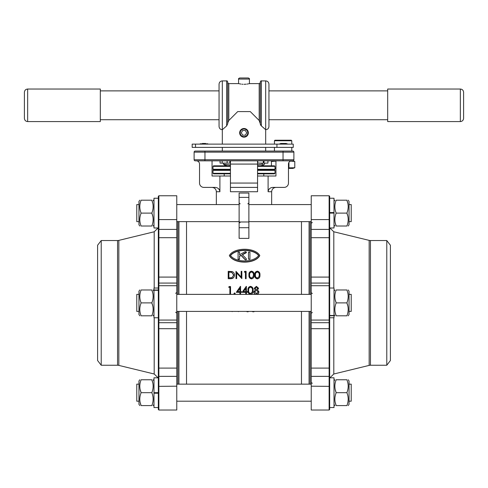 <?xml version="1.0" encoding="UTF-8"?>
<svg xmlns="http://www.w3.org/2000/svg" width="488" height="488" viewBox="0 0 488 488"><rect width="100%" height="100%" fill="white"/><g stroke="black" fill="none" stroke-linecap="round" stroke-linejoin="round"><path stroke-width="0.73" d="M154.556 392.675L154.556 393.218M333.444 212.561L333.444 213.103M230.476 255.462C235.582 262.751 253.571 262.751 258.677 255.456L258.677 255.456C253.571 248.429 235.582 248.429 230.476 255.462L230.476 255.688C235.582 248.685 253.571 248.685 258.677 255.688L258.677 255.456M259.756 255.688L259.756 255.462C254.98 247.19 234.173 247.19 229.397 255.462L229.397 255.462C234.173 264.087 254.98 264.087 259.756 255.462L259.756 255.688C254.98 264.27 234.173 264.27 229.397 255.688L229.397 255.688M158.332 290.293L153.988 290.293L153.988 317.755L158.332 317.755L158.332 328.546L158.332 229.275L158.332 288.024L153.988 288.024L153.988 290.012L158.332 290.012M154.19 288.024L154.19 231.776L118.834 240.383A5.423 5.423 0 0 1 117.553 240.535L101.217 240.535L101.217 365.244L117.553 365.244L117.553 240.535M118.834 240.383L118.834 365.396A5.423 5.423 0 0 0 117.553 365.244M329.668 315.486L334.012 315.486L334.012 288.024L329.668 288.024L329.668 231.66L329.668 376.504L329.668 317.755L334.012 317.755L334.012 315.766L329.668 315.766M333.81 317.755L333.81 374.003L369.166 365.396A5.423 5.423 0 0 1 370.447 365.244L386.783 365.244L386.783 240.535L370.447 240.535L370.447 365.244M369.166 365.396L369.166 240.383A5.423 5.423 0 0 0 370.447 240.535M369.166 240.383L333.81 231.776L333.81 288.024M386.783 240.535L390.4 245.25L390.4 360.528L386.783 365.244M118.834 365.396L154.19 374.003L154.19 317.755M101.217 240.535L97.6 245.25L97.6 360.528L101.217 365.244M349.048 384.147L351.22 384.147L351.22 401.197L349.048 401.197L351.22 401.197M349.048 294.368L351.22 294.368L351.22 311.411L349.048 311.411M349.048 204.582L351.22 204.582L351.22 221.631L349.048 221.631L351.22 221.631M138.952 221.631L136.78 221.631L136.78 204.582L138.952 204.582L136.78 204.582M138.952 311.411L136.78 311.411L136.78 294.368L138.952 294.368M138.952 401.197L136.78 401.197L136.78 384.147L138.952 384.147L136.78 384.147M348.2 220.143L348.212 219.563L348.2 220.143M348.2 207.229L348.212 206.65L348.2 207.229M346.883 200.196C348.627 200.196 348.627 200.196 346.883 200.196C348.627 200.196 348.627 200.196 346.883 200.196C348.627 200.196 348.627 200.196 346.883 200.196C348.627 204.478 348.627 208.785 346.883 213.103C348.627 217.392 348.627 221.698 346.883 226.017C348.627 226.017 348.627 226.017 346.883 226.017C348.627 226.017 348.627 226.017 346.883 226.017L336.177 226.017C334.433 226.017 334.433 226.017 336.177 226.017C334.433 226.017 334.433 226.017 336.177 226.017C334.433 221.735 334.433 217.428 336.177 213.103C334.433 208.821 334.433 204.515 336.177 200.196C334.433 200.196 334.433 200.196 336.177 200.196C334.433 200.196 334.433 200.196 336.177 200.196L346.883 200.196L347.853 203.368M334.86 206.07L334.847 206.65L334.86 206.07M334.86 218.984L334.847 219.563L334.86 218.984M346.883 405.589C348.627 405.589 348.627 405.589 346.883 405.589C348.627 405.589 348.627 405.589 346.883 405.589C348.627 405.589 348.627 405.589 346.883 405.589L336.177 405.589C334.433 405.589 334.433 405.589 336.177 405.589C334.433 405.589 334.433 405.589 336.177 405.589C334.433 405.589 334.433 405.589 336.177 405.589C334.433 401.301 334.433 396.994 336.177 392.675C334.433 388.387 334.433 384.08 336.177 379.762C334.433 379.762 334.433 379.762 336.177 379.762C334.433 379.762 334.433 379.762 336.177 379.762C334.433 379.762 334.433 379.762 336.177 379.762L346.883 379.762C348.627 384.044 348.627 388.35 346.883 392.675C348.627 396.957 348.627 401.264 346.883 405.589M349.048 404.332L348.212 405.589L349.048 404.332L349.048 381.018L348.212 379.762M348.212 315.803L349.048 314.546L349.048 291.232L348.212 289.976M346.883 289.976C348.627 289.976 348.627 289.976 346.883 289.976C348.627 289.976 348.627 289.976 346.883 289.976C348.627 294.264 348.627 298.565 346.883 302.889C348.627 307.178 348.627 311.478 346.883 315.803C348.627 315.803 348.627 315.803 346.883 315.803L336.177 315.803C334.433 311.515 334.433 307.214 336.177 302.889C334.433 298.601 334.433 294.301 336.177 289.976C334.433 289.976 334.433 289.976 336.177 289.976C334.433 289.976 334.433 289.976 336.177 289.976L346.883 289.976M349.048 224.767L348.212 226.017L349.048 224.767L349.048 201.446L348.212 200.196M329.668 213.103L334.012 213.103L334.012 212.561L329.668 212.561L334.012 212.561L334.012 198.238L329.668 198.238M138.952 201.446L139.788 200.196L138.952 201.446L138.952 224.767L139.788 226.017L138.952 224.767M141.117 226.017C139.373 221.735 139.373 217.428 141.117 213.103C139.373 208.821 139.373 204.515 141.117 200.196C139.373 200.196 139.373 200.196 141.117 200.196C139.373 200.196 139.373 200.196 141.117 200.196C139.373 200.196 139.373 200.196 141.117 200.196L151.823 200.196C153.567 200.196 153.567 200.196 151.823 200.196C153.567 200.196 153.567 200.196 151.823 200.196C153.567 204.478 153.567 208.785 151.823 213.103C153.567 217.392 153.567 221.698 151.823 226.017C153.567 226.017 153.567 226.017 151.823 226.017C153.567 226.017 153.567 226.017 151.823 226.017C153.567 226.017 153.567 226.017 151.823 226.017L141.117 226.017C139.373 226.017 139.373 226.017 141.117 226.017C139.373 226.017 139.373 226.017 141.117 226.017C139.373 226.017 139.373 226.017 141.117 226.017M139.788 289.976L138.952 291.232L138.952 314.546L139.788 315.803M141.117 315.803C139.373 315.803 139.373 315.803 141.117 315.803C139.373 315.803 139.373 315.803 141.117 315.803C139.373 311.515 139.373 307.214 141.117 302.889C139.373 298.601 139.373 294.301 141.117 289.976C139.373 289.976 139.373 289.976 141.117 289.976C139.373 289.976 139.373 289.976 141.117 289.976L151.823 289.976C153.567 294.264 153.567 298.565 151.823 302.889C153.567 307.178 153.567 311.478 151.823 315.803C153.567 315.803 153.567 315.803 151.823 315.803L141.117 315.803M138.952 381.018L139.788 379.762L138.952 381.018L138.952 404.332L139.788 405.589M139.8 398.55L139.788 399.129L139.8 398.55M140.148 402.411L141.117 405.589C139.373 405.589 139.373 405.589 141.117 405.589C139.373 405.589 139.373 405.589 141.117 405.589C139.373 401.301 139.373 396.994 141.117 392.675C139.373 388.387 139.373 384.08 141.117 379.762C139.373 379.762 139.373 379.762 141.117 379.762C139.373 379.762 139.373 379.762 141.117 379.762C139.373 379.762 139.373 379.762 141.117 379.762L151.823 379.762C153.567 379.762 153.567 379.762 151.823 379.762C153.567 379.762 153.567 379.762 151.823 379.762C153.567 379.762 153.567 379.762 151.823 379.762C153.567 384.044 153.567 388.35 151.823 392.675C153.567 396.957 153.567 401.264 151.823 405.589C153.567 405.589 153.567 405.589 151.823 405.589C153.567 405.589 153.567 405.589 151.823 405.589L141.117 405.589C139.373 405.589 139.373 405.589 141.117 405.589M153.988 198.238L158.332 198.238L153.988 198.238L153.988 227.975L158.332 227.975L158.332 229.275L158.332 219.417L158.868 219.588L158.868 229.415L176.766 229.415L176.766 237.693L158.868 237.693L158.868 277.086L176.766 277.086L176.766 283.077L158.868 283.077L158.868 322.702L176.766 322.702L176.766 328.692L158.868 328.692L158.868 368.092L176.766 368.092L176.766 376.364L158.868 376.364L158.868 410.024L158.332 409.481L158.332 392.675L153.988 392.675L153.988 393.218L158.332 393.218M153.141 399.709L153.153 399.129L153.141 399.709M139.8 385.636L139.788 386.215L139.8 385.636M153.141 386.795L153.153 386.215L153.141 386.795M151.823 200.196C153.567 200.196 153.567 200.196 151.823 200.196L152.793 203.368M329.668 376.504L329.668 409.481L329.132 410.024L329.132 376.364L329.668 376.504L329.668 377.803L334.012 377.803L334.012 407.541L329.668 407.541L334.012 407.541M158.332 407.541L153.988 407.541L153.988 393.218M239.663 132.834A4.337 4.337 0 0 1 244 128.496A4.337 4.337 0 0 1 248.337 132.834A4.337 4.337 0 0 1 244 137.177A4.337 4.337 0 0 1 239.663 132.834C239.919 135.475 241.365 136.921 244 137.177C246.635 136.915 248.081 135.469 248.337 132.834A4.337 4.337 0 0 1 244 137.177A4.337 4.337 0 0 1 239.663 132.834C239.919 130.198 241.365 128.753 244 128.496M246.409 129.228L245.665 128.832M238.577 79.062C238.284 78.824 238.644 78.464 239.663 77.976L248.337 77.976C249.356 78.464 249.716 78.824 249.423 79.062L238.577 79.062L238.577 83.613L228.817 83.613L228.817 120.487L237.711 111.593L250.289 111.593L259.183 120.487L259.183 83.613C259.445 83.893 259.805 83.527 260.269 82.533M244 84.302C250.997 83.552 250.997 83.552 244 84.302C237.003 83.552 237.003 83.552 244 84.302L246.08 84.198M249.423 79.062L249.423 83.613L248.471 83.832M247.819 83.96L247.001 84.088M226.652 125.947L226.652 80.904C226.92 80.63 227.286 80.996 227.731 81.99L227.731 123.684L226.652 125.947L222.583 129.46M228.817 83.613C228.555 83.893 228.195 83.527 227.731 82.533L227.731 105.304M259.183 120.487L260.269 123.684L260.269 81.99C260.714 80.996 261.08 80.63 261.348 80.904L261.348 125.947L260.299 124.05M260.385 124.397L260.635 125.019M260.97 125.544L265.692 129.704L265.692 80.904C267.662 81.099 268.748 82.179 268.943 84.156L268.943 119.725L387.692 119.725M222.308 129.704C220.338 129.509 219.252 128.429 219.057 126.453L219.057 84.156C219.252 82.179 220.338 81.099 222.308 80.904L222.308 144.125M463.6 92.293L463.6 118.316C463.405 120.292 462.325 121.378 460.349 121.573L460.349 89.036C462.325 89.231 463.405 90.317 463.6 92.293M24.4 105.304L24.4 92.293C24.595 90.317 25.675 89.231 27.651 89.036L27.651 121.573C25.675 121.378 24.595 120.292 24.4 118.316L24.4 105.304M460.349 89.036L387.692 89.036L387.692 121.573L460.349 121.573M27.651 121.573L100.308 121.573L100.308 89.036L27.651 89.036M158.332 219.417L158.332 196.298L158.868 195.755L158.868 219.588L176.766 219.588L176.766 195.755L158.868 195.755L176.766 195.755M176.766 322.702L176.766 320.067L158.868 320.067L158.332 319.536M311.234 376.364L311.234 368.092L329.132 368.092L329.132 376.364L311.234 376.364L311.234 410.024L329.132 410.024L329.668 409.481M329.668 319.536L329.132 320.067L329.132 283.077L311.234 283.077L311.234 322.702L329.132 322.702L329.132 320.067L311.234 320.067M329.668 196.298L329.132 195.755L329.668 196.298L329.668 219.417L329.132 219.588L329.132 195.755L311.234 195.755L311.234 229.415L329.132 229.415L329.132 219.588L311.234 219.588M177.852 294.368L177.852 221.631M310.148 221.631L310.148 294.368M274.433 140.764L274.976 140.221L291.238 140.221L291.781 140.764L274.433 140.764L274.433 144.125M288.463 169.501L288.53 168.421M288.463 168.421L292.861 168.421L294.789 167.762L294.789 161.479L290.451 161.083M288.463 167.841L294.789 167.762M293.617 161.15L294.789 161.479L292.861 160.826L195.2 160.826A1.086 1.086 0 0 1 194.114 159.741L194.114 152.152A1.086 1.086 0 0 1 195.2 151.066L292.8 151.066A1.086 1.086 0 0 1 293.886 152.152L293.886 159.741A1.086 1.086 0 0 1 292.8 160.826A1.086 1.086 0 0 0 293.886 159.741A1.086 1.086 0 0 1 292.8 160.826M263.13 127.459L263.868 128.1M260.421 165.816L263.624 164.938L262.239 164.139L257.554 164.712M230.446 164.92L223.419 164.139L224.376 164.938L227.579 165.816M257.554 169.83L274.451 169.83L274.994 169.287L257.554 169.287M257.554 165.816L274.451 165.816L274.994 166.359L257.554 166.359M257.554 173.301L274.994 173.301L274.451 173.838L257.554 173.838M248.88 197.384L239.12 197.384L239.12 193.047L248.88 193.047L248.88 221.979L239.12 221.979L239.12 227.707L248.88 227.707L248.88 238.388L239.12 238.388L239.12 227.707M239.12 197.384L239.12 221.979M230.446 183.061L257.554 183.061L257.554 191.735L257.554 187.398L230.446 187.398L230.446 160.826M212.054 160.826L212.054 176.009L230.446 176.009M257.554 176.009L268.101 176.009L268.101 191.735C268.528 189.002 270.151 187.557 272.975 187.398L284.126 187.398A4.337 4.337 0 0 0 288.463 183.061L288.463 164.078A3.251 3.251 0 0 1 291.714 160.826M301.474 221.631L301.474 294.368M186.526 294.368L186.526 221.631M387.692 90.878L268.943 90.878L268.943 126.453C268.748 128.429 267.662 129.509 265.692 129.704L265.692 144.125M242.926 84.278L241.92 84.198M240.981 84.088L238.681 83.637M259.592 121.006L259.903 121.579M259.939 275.079C260.128 277.147 259.256 278.422 257.322 278.898C255.413 278.41 254.565 277.135 254.785 275.079L254.785 274.945C254.559 272.89 255.407 271.627 257.322 271.157C259.256 271.615 260.128 272.877 259.939 274.945L259.939 275.079M254.102 275.079C254.291 277.147 253.418 278.422 251.479 278.898C249.569 278.41 248.727 277.135 248.941 275.079L248.941 274.945C248.721 272.89 249.569 271.627 251.479 271.157C253.418 271.615 254.291 272.877 254.102 274.945L254.102 275.079M244.274 272.078L244.72 271.34L246.123 271.34L246.123 278.709L245.44 278.709L245.44 272.078L244.274 272.078L245.44 272.225M241.157 277.031L241.157 271.34L241.841 271.34L241.841 278.593L236.68 272.884L236.68 278.593L235.997 278.593L235.997 271.34L241.157 277.031L241.157 271.493M241.841 278.593L236.68 273.024M236.68 278.593L235.997 278.593M234.441 275.171C234.307 277.501 233.014 278.685 230.568 278.709L228.213 278.709L228.213 271.34L232.154 271.603C233.697 272.249 234.46 273.396 234.441 275.037L234.441 275.171M254.199 288.274L256.426 286.346L258.579 288.292L257.499 289.872L258.969 291.934L258.39 293.495L256.377 294.325C254.846 294.276 253.986 293.501 253.809 291.995L255.309 289.872L254.199 288.274L255.309 289.933M258.579 288.292L257.499 289.933M253.126 290.366C253.321 292.513 252.442 293.831 250.509 294.325C248.599 293.825 247.751 292.501 247.971 290.366L247.971 290.305C247.745 288.158 248.593 286.84 250.509 286.346C252.442 286.828 253.315 288.146 253.126 290.305L253.126 290.366M246.416 291.562L247.288 291.562L247.288 292.336L246.416 292.336L246.416 294.087L245.732 294.087L245.732 292.336L242.133 292.336L246.275 286.346L246.416 291.562L246.416 286.425M247.288 292.336L246.416 292.391M246.416 294.087L245.732 294.087M245.732 292.391L242.133 292.336M240.572 291.562L241.45 291.562L241.45 292.336L240.572 292.336L240.572 294.087L239.895 294.087L239.895 292.336L236.29 292.336L240.438 286.346L240.572 291.562L240.572 286.425M241.45 292.336L240.572 292.391M240.572 294.087L239.895 294.087M239.895 292.391L236.29 292.336M235.222 293.55L234.588 294.227L233.953 293.55L234.588 292.922L235.222 293.55L234.588 294.227M228.701 287.304L229.146 286.535L230.549 286.535L230.549 294.13L229.866 294.13L229.866 287.304L228.701 287.304L229.866 287.383M232.264 311.606L231.58 311.411M238.492 311.606L237.809 311.411M158.332 392.675L158.332 328.546L158.868 328.692L158.868 322.702A0.543 0.525 180 0 1 158.332 322.178M329.668 219.417L329.668 231.66M279.722 144.125L279.722 143.801L287.31 143.801L287.31 144.125M195.511 144.125L293.257 144.125L293.257 147.382L192.18 147.382L192.18 144.125L195.511 144.125L195.511 147.382M228.817 120.487L227.731 122.988M274.994 168.421L275.946 168.421M204.893 160.826L204.96 159.741L283.04 159.741L283.04 152.152L204.96 152.152L204.96 159.741L194.114 159.741M194.114 152.152A1.086 1.086 0 0 1 195.2 151.066A1.086 1.086 0 0 0 194.114 152.152L204.96 152.152L204.893 151.066M230.446 166.359L213.006 166.359L213.549 165.816L230.446 165.816M275.946 160.826L275.946 176.009L268.101 176.009M257.554 183.061L257.554 164.078L230.446 164.078M257.554 160.826L257.554 164.078M230.446 191.644L230.446 187.398M219.899 176.009L219.899 191.735C219.472 188.996 217.849 187.551 215.025 187.398L203.874 187.398A4.337 4.337 0 0 1 199.537 183.061L199.537 164.078A3.251 3.251 0 0 0 196.286 160.826M216.349 204.582L216.349 191.735L219.899 191.735L219.789 190.839M219.478 189.991L218.38 188.606M186.526 384.147L186.526 311.411M301.474 311.411L301.474 384.147M248.88 221.979L248.88 227.707M224.212 176.009L224.212 173.838L230.446 173.838L213.549 173.838L213.006 173.301L230.446 173.301M230.446 170.373L213.006 170.373L213.549 169.83L230.446 169.83M264.581 163.102L264.581 164.139L263.624 164.938M262.239 163.102L262.239 164.139M223.419 163.102L223.419 164.139M257.554 163.102L267.949 163.102L267.949 160.826M220.051 160.826L220.051 163.102L230.446 163.102M263.99 160.826L263.99 163.102M263.361 160.826L263.361 163.102M257.774 160.826L257.774 163.102M229.872 160.826L229.872 163.102M227.121 160.826L227.121 163.102M222.168 160.826L222.168 163.102M280.6 140.221L278.099 140.221M275.946 161.119L271.432 161.479L271.432 165.816M274.994 168.269L275.946 168.128M288.945 167.762L288.945 162.37M310.148 311.411L310.148 384.147M177.852 384.147L177.852 311.411M176.766 410.024L158.868 410.024L176.766 410.024L176.766 376.364M176.766 229.415L176.766 219.588M176.766 320.067L176.766 283.077M158.332 386.362L176.766 386.191M158.332 286.243L158.868 285.712L176.766 285.712M329.668 367.714A0.543 0.378 0 0 1 329.132 368.092L329.132 328.692L311.234 328.692L311.234 322.702M311.234 283.077L311.234 277.086L329.132 277.086L329.132 229.415L329.668 229.275M329.668 238.065A0.543 0.378 0 0 0 329.132 237.693L311.234 237.693L311.234 229.415M329.668 286.243L329.132 285.712L311.234 285.712M329.668 386.362L311.234 386.191M158.868 403.369L158.332 403.009M334.012 213.103L334.012 227.975L329.876 227.975L333.81 231.776M243.299 311.411L243.652 311.411M249.002 311.411L247.605 311.844L246.245 311.411M254.809 311.411L253.284 311.844L251.808 311.411M230.549 294.087L229.866 294.087M234.588 294.185L233.953 293.55M237.632 291.562L239.895 291.562L239.895 288.286L237.632 291.562M239.895 291.562L239.895 288.353L237.632 291.617M243.469 291.562L245.732 291.562L245.732 288.286L243.469 291.562M245.732 291.562L245.732 288.353L243.469 291.617M253.126 290.305C253.321 292.458 252.442 293.788 250.509 294.282L250.509 294.325M250.509 294.282C248.599 293.782 247.751 292.452 247.971 290.305M252.162 292.202L252.448 290.299C252.619 288.628 251.979 287.566 250.533 287.115C249.069 287.56 248.447 288.621 248.654 290.299C248.441 291.983 249.069 293.05 250.533 293.501L252.162 292.202M252.448 290.36C252.619 288.695 251.979 287.639 250.533 287.188L250.533 287.115M250.533 287.188C249.069 287.633 248.447 288.689 248.654 290.36M258.969 291.879L258.39 293.495M258.39 293.447L256.377 294.325M256.377 294.282C254.846 294.233 253.986 293.453 253.809 291.94M256.383 293.501L258.286 291.891L256.432 290.299L254.492 291.964L256.383 293.501M256.413 289.524L257.896 288.268L256.383 287.115L254.882 288.286L256.413 289.524M257.896 288.341L256.383 287.115M256.383 287.188L254.882 288.353M258.286 291.946L256.432 290.299M256.432 290.36L254.492 292.019M234.441 275.037C234.307 277.379 233.014 278.563 230.568 278.593L230.568 278.709M230.568 278.593L228.213 278.593M229.427 272.078L228.896 272.078L228.896 277.843L231.934 277.654L233.758 275.031L231.763 272.28L228.896 272.225L228.896 277.843M231.763 272.28L229.427 272.225M233.758 275.165L231.763 272.426M246.123 278.593L245.44 278.593M254.102 274.945C254.291 277.019 253.418 278.3 251.479 278.782L251.479 278.898M251.479 278.782C249.569 278.294 248.727 277.013 248.941 274.945M253.132 276.775L253.418 274.945C253.589 273.341 252.955 272.322 251.503 271.895C250.045 272.316 249.417 273.335 249.624 274.945C249.417 276.562 250.045 277.587 251.503 278.032L253.132 276.775M253.418 275.079C253.589 273.481 252.949 272.469 251.503 272.042L251.503 271.895M251.503 272.042C250.045 272.463 249.417 273.475 249.624 275.079M259.939 274.945C260.128 277.019 259.256 278.3 257.322 278.782L257.322 278.898M257.322 278.782C255.413 278.294 254.565 277.013 254.785 274.945M258.969 276.775L259.262 274.945C259.433 273.341 258.793 272.322 257.341 271.895C255.883 272.316 255.254 273.335 255.462 274.945C255.254 276.562 255.883 277.587 257.341 278.032L258.969 276.775M259.262 275.079C259.427 273.481 258.793 272.469 257.341 272.042L257.341 271.895M257.341 272.042C255.883 272.463 255.254 273.475 255.462 275.079M245.354 135.182L246.708 132.834L245.354 130.491L242.646 130.491L241.292 132.834L242.646 135.182L245.354 135.182M207.796 144.125L207.796 143.801L200.202 143.801L200.202 144.125M205.601 143.801L205.601 143.478L204.051 143.478L204.051 143.801M204.051 143.478L202.404 143.478L202.404 143.801M286.328 143.801L286.328 143.478L280.63 143.478L280.63 143.801M283.485 143.478L283.485 143.801M153.988 392.675L153.988 377.803L158.124 377.803L154.19 374.003M152.793 382.94L151.823 379.762M140.148 389.497L141.117 392.675L151.823 392.675M153.141 309.929L153.153 309.349M152.793 306.067L151.823 302.889L141.117 302.889M153.141 297.015L153.153 296.436M152.793 293.154L151.823 289.976C153.567 289.976 153.567 289.976 151.823 289.976C153.567 289.976 153.567 289.976 151.823 289.976M139.8 295.85L139.788 296.436M139.8 308.764L139.788 309.349M153.141 220.143L153.153 219.563M152.793 216.282L151.823 213.103L141.117 213.103M153.141 207.229L153.153 206.65M139.8 206.07L139.788 206.65M139.8 218.984L139.788 219.563M335.207 222.839L336.177 226.017C334.433 226.017 334.433 226.017 336.177 226.017M347.853 216.282L346.883 213.103L336.177 213.103M334.86 295.85L334.847 296.436M335.207 299.711L336.177 302.889L346.883 302.889L347.853 306.067M334.86 308.764L334.847 309.349M335.207 312.625L336.177 315.803C334.433 315.803 334.433 315.803 336.177 315.803C334.433 315.803 334.433 315.803 336.177 315.803M348.2 309.929L348.212 309.349M348.2 297.015L348.212 296.436M334.86 385.636L334.847 386.215M335.207 389.497L336.177 392.675L346.883 392.675M334.86 398.55L334.847 399.129M335.207 402.411L336.177 405.589M348.2 399.709L348.212 399.129M348.2 386.795L348.212 386.215M346.883 379.762C348.627 379.762 348.627 379.762 346.883 379.762C348.627 379.762 348.627 379.762 346.883 379.762C348.627 379.762 348.627 379.762 346.883 379.762M346.883 226.017C348.627 226.017 348.627 226.017 346.883 226.017M249.935 252.089L248.496 252.089L248.496 259.146L249.935 259.146L249.935 252.089M238.083 259.146L239.523 259.146L239.523 256.078L241.115 255.224L245.159 259.549C246.123 259.915 246.495 259.647 246.269 258.744L242.292 254.602L246.44 252.089L245.324 251.588L239.523 254.766L239.523 252.089L238.083 252.089L238.083 259.354L239.523 259.354M246.428 259.25L246.269 258.744M249.935 259.354L248.496 259.146M239.523 256.304L241.115 255.456L245.159 259.756C246.123 260.122 246.495 259.854 246.269 258.951M242.292 254.834L246.098 252.845L246.422 252.211M239.523 254.766L239.523 252.333M247.794 132.834A3.794 3.794 0 0 0 244 129.039A3.794 3.794 0 0 0 240.206 132.834A3.794 3.794 0 0 0 244 136.634A3.794 3.794 0 0 0 247.794 132.834M158.332 229.275L158.868 229.415L158.868 237.693A0.543 0.378 0 0 0 158.332 238.065M158.332 367.714A0.543 0.378 180 0 0 158.868 368.092L158.868 376.364L158.332 376.504M176.766 277.086L176.766 237.693M311.234 237.693L311.234 277.086M178.931 221.631L178.931 294.368M309.069 294.368L309.069 221.631M274.451 169.83L274.994 170.373L257.554 170.373M257.554 191.735L230.446 191.735M271.651 204.582L271.651 191.735L268.101 191.735M293.886 152.152L283.04 152.152L283.04 151.066M283.04 160.826L283.04 159.741L293.886 159.741M178.931 311.411L178.931 384.147M309.069 384.147L309.069 311.411M213.006 166.359L213.006 169.287L230.446 169.287M276.934 144.125L276.934 147.382M311.234 328.692L311.234 368.092M176.766 368.092L176.766 328.692M329.668 328.546L329.132 328.692L329.132 322.702A0.543 0.525 -0 0 0 329.668 322.178M329.668 283.601A0.543 0.525 -0 0 0 329.132 283.077L329.132 277.086L329.668 277.233M158.332 277.233L158.868 277.086L158.868 283.077A0.543 0.525 0 0 0 158.332 283.601M311.234 384.147L176.766 384.147M311.234 401.197L176.766 401.197M311.234 294.368L176.766 294.368M311.234 311.411L176.766 311.411M311.234 204.582L248.88 204.582M239.12 204.582L176.766 204.582M311.234 221.631L248.88 221.631M239.12 221.631L176.766 221.631M333.81 374.003L329.876 377.803M334.012 404.332L334.847 405.589L334.012 404.332M334.012 291.232L334.847 289.976M334.012 201.446L334.847 200.196M153.988 201.446L153.153 200.196M153.988 314.546L153.153 315.803M153.988 404.332L153.153 405.589M312.32 383.184C312.058 383.458 311.692 383.098 311.234 382.098M175.68 312.381C175.881 312.064 176.247 312.424 176.766 313.461M247.794 203.783C248.063 204.057 248.422 203.697 248.88 202.697M240.206 203.783C239.937 204.057 239.577 203.697 239.12 202.697M291.781 140.764L291.781 144.125M291.781 147.382L291.781 151.066M261.348 80.904L265.692 80.904M226.652 80.904L222.308 80.904M265.692 147.382L265.692 151.066M274.994 166.359L274.994 169.287M274.994 170.373L274.994 173.301M263.788 173.838L263.788 176.009M100.308 90.878L219.057 90.878M249.423 83.613L259.183 83.613M100.308 119.725L219.057 119.725M216.349 191.735C216.093 189.1 214.647 187.654 212.012 187.398M271.651 191.735C271.914 189.1 273.359 187.654 275.988 187.398M213.006 170.373L213.006 173.301M213.006 169.287L213.549 169.83M222.308 147.382L222.308 151.066M274.433 147.382L274.433 151.066M273.353 160.826L271.432 161.479M158.868 195.755L158.332 196.298M158.868 410.024L158.332 409.481M312.32 293.398C312.106 293.715 311.747 293.349 311.234 292.318M312.32 312.381L311.234 313.461M312.32 222.595C312.058 222.321 311.692 222.68 311.234 223.681M240.206 222.43C239.937 222.156 239.577 222.516 239.12 223.516M175.68 293.398L176.766 292.318M334.012 227.975L329.668 227.975M153.988 377.803L158.332 377.803M153.988 381.018L153.153 379.762L153.988 381.018M153.988 291.232L153.153 289.976M153.988 224.767L153.153 226.017M334.012 224.767L334.847 226.017L334.012 224.767M334.012 314.546L334.847 315.803M334.012 381.018L334.847 379.762M154.19 231.776L158.124 227.975"/></g></svg>
